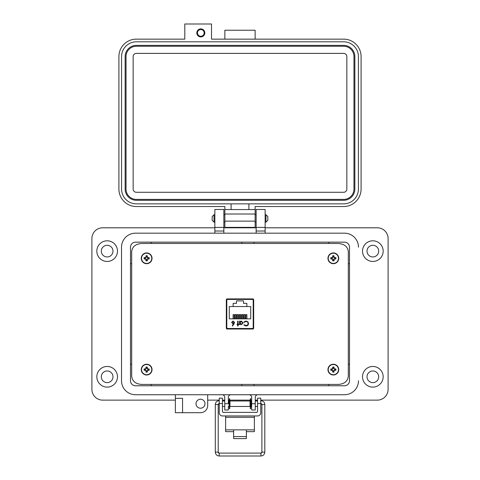 <?xml version="1.0" encoding="UTF-8"?>
<svg xmlns="http://www.w3.org/2000/svg" width="480" height="480" viewBox="0 0 480 480"><rect width="100%" height="100%" fill="white"/><g stroke="black" fill="none" stroke-linecap="round" stroke-linejoin="round"><path stroke-width="0.72" d="M246.384 431.652L254.364 431.652L254.364 415.956M225.636 415.956L225.636 431.652L233.616 431.652M254.364 429.858L246.384 429.858L246.384 438.6L233.616 438.6L233.616 429.858L225.636 429.858M222.438 403.542L219.246 403.542L219.246 398.154L222.438 398.154L222.438 411.45A0.912 0.912 0 0 0 223.35 412.362L256.65 412.362A0.912 0.912 0 0 0 257.562 411.45L257.562 398.154L260.754 398.154L260.754 403.542L257.562 403.542M219.246 403.542L219.246 412.764A3.192 3.192 0 0 0 222.438 415.956L257.562 415.956A3.192 3.192 0 0 0 260.754 412.764L260.754 403.542M358.092 243.906A14.004 14.004 0 0 1 358.482 247.176L358.482 247.182A14.004 14.004 0 0 0 344.478 233.178L135.522 233.178A14.004 14.004 0 0 0 121.518 247.182L121.518 380.742A14.004 14.004 0 0 0 135.522 394.74L344.478 394.74A14.004 14.004 0 0 0 358.482 380.742A14.004 14.004 0 0 1 344.484 394.74L257.952 394.74A2.694 2.694 0 0 0 255.258 397.44L255.258 403.722L251.67 403.722L251.67 397.434A2.694 2.694 0 0 0 248.976 394.74L231.024 394.74A2.694 2.694 0 0 0 228.33 397.434L228.33 403.722L224.742 403.722L224.742 397.434A2.694 2.694 0 0 0 222.048 394.74L207.69 394.74L207.69 405.516A7.182 7.182 0 0 1 200.508 412.692L182.556 412.692L182.556 398.328L175.374 398.328L175.374 412.692L182.556 412.692M130.494 380.742L130.494 247.182A5.028 5.028 0 0 1 135.522 242.154L344.478 242.154A5.028 5.028 0 0 1 349.506 247.182L349.506 380.742A5.028 5.028 0 0 1 344.478 385.77L135.522 385.77A5.028 5.028 0 0 1 130.494 380.742L130.5 247.182A5.022 5.022 0 0 1 135.522 242.16L344.478 242.16A5.022 5.022 0 0 1 349.5 247.182L349.5 380.742A5.022 5.022 0 0 1 344.478 385.764L135.522 385.764A5.022 5.022 0 0 1 130.5 380.742M214.026 222.168L212.172 220.314L212.172 216.606L214.026 214.746L214.026 222.168L214.86 222.168M265.134 222.168L265.968 222.168L265.968 214.746L265.134 214.746M265.968 222.168L267.822 220.314L267.822 216.606L265.968 214.746M229.962 400.986L229.962 406.458L250.038 406.458L250.038 400.986L229.962 400.986M251.67 406.458L250.95 406.458L250.95 400.986L251.67 400.986M228.33 400.986L229.05 400.986L229.05 406.458L228.33 406.458M260.754 405.78L260.754 401.658M219.246 401.658L219.246 405.78M229.704 398.712L229.704 408.726L229.308 408.726L229.308 398.712L229.704 398.712M250.692 398.712L250.692 408.726L250.296 408.726L250.296 398.712L250.692 398.712M219.012 403.596A0.972 0.972 180 0 0 218.214 404.556L215.304 404.556L215.304 452.118L218.214 452.118A0.972 0.972 180 0 0 219.186 453.09L260.934 453.09A0.972 0.972 180 0 0 261.9 452.118L260.934 453.09L260.934 456C263.292 455.766 264.582 454.476 264.816 452.118L261.9 452.118L261.9 404.556A0.972 0.972 180 0 0 260.988 403.584M215.304 452.118C215.532 454.476 216.828 455.766 219.186 456L260.934 456M224.502 400.986L224.526 400.668L222.438 400.668M219.246 400.668L219.186 400.668C216.828 400.902 215.532 402.198 215.304 404.556M260.934 401.838L260.754 400.668M257.562 400.668L255.594 400.668L255.618 400.986M255.594 400.668L255.258 400.728L255.594 400.668M200.82 36.912A4.008 4.008 0 0 0 204.828 32.904A4.008 4.008 0 0 0 200.82 28.896A4.008 4.008 0 0 0 196.812 32.904A4.008 4.008 0 0 0 200.82 36.912M255.132 39.138L255.132 30.234L224.862 30.234L224.862 39.138M255.132 227.364L224.862 227.364L224.862 206.526L136.356 206.526A17.454 17.454 0 0 1 118.902 189.078L118.902 56.586A17.454 17.454 0 0 1 136.356 39.138L184.794 39.138L184.794 24L211.506 24L211.506 39.138L343.638 39.138A17.454 17.454 0 0 1 361.086 56.586L361.086 189.078A17.454 17.454 0 0 1 343.638 206.526L255.132 206.526L255.132 227.364L224.862 227.364M255.132 209.556L224.862 209.556M231.09 209.556L231.09 203.856L136.356 203.856A14.778 14.778 0 0 1 121.578 189.078L121.578 56.586A14.778 14.778 0 0 1 136.356 41.808L343.638 41.808A14.778 14.778 0 0 1 358.416 56.586L358.416 189.078A14.778 14.778 0 0 1 343.638 203.856L248.898 203.856L248.898 209.556M231.09 203.856L248.898 203.856M354.852 189.078A11.22 11.22 0 0 1 343.638 200.292L136.356 200.292A11.22 11.22 0 0 1 125.136 189.078L125.136 56.586A11.22 11.22 0 0 1 136.356 45.372L343.638 45.372A11.22 11.22 0 0 1 354.852 56.586L354.852 189.078M126.03 189.078L126.03 56.586A10.326 10.326 0 0 1 136.356 46.26L343.638 46.26A10.326 10.326 0 0 1 353.964 56.586L353.964 189.078A10.326 10.326 0 0 1 343.638 199.404L136.356 199.404A10.326 10.326 0 0 1 126.03 189.078M133.152 189.078L133.152 56.586A3.204 3.204 0 0 1 136.356 53.382L343.638 53.382A3.204 3.204 0 0 1 346.842 56.586L346.842 189.078A3.204 3.204 0 0 1 343.638 192.282L136.356 192.282A3.204 3.204 0 0 1 133.152 189.078M200.82 29.55A3.354 3.354 0 0 1 204.174 32.904A3.354 3.354 0 0 1 200.82 36.258A3.354 3.354 0 0 1 197.466 32.904A3.354 3.354 0 0 1 200.82 29.55M101.322 376.794A5.832 5.832 0 0 0 107.16 382.626A5.832 5.832 0 0 0 112.992 376.794A5.832 5.832 0 0 0 107.16 370.956A5.832 5.832 0 0 0 101.322 376.794M101.322 251.13A5.832 5.832 0 0 0 107.16 256.962A5.832 5.832 0 0 0 112.992 251.13A5.832 5.832 0 0 0 107.16 245.298A5.832 5.832 0 0 0 101.322 251.13M367.008 376.794A5.832 5.832 0 0 0 372.84 382.626A5.832 5.832 0 0 0 378.678 376.794A5.832 5.832 0 0 0 372.84 370.956A5.832 5.832 0 0 0 367.008 376.794M367.008 251.13A5.832 5.832 0 0 0 372.84 256.962A5.832 5.832 0 0 0 378.678 251.13A5.832 5.832 0 0 0 372.84 245.298A5.832 5.832 0 0 0 367.008 251.13M383.166 376.794A10.32 10.32 0 0 1 372.84 387.114A10.32 10.32 0 0 1 362.52 376.794A10.32 10.32 0 0 1 372.84 366.468A10.32 10.32 0 0 1 383.166 376.794M383.166 251.13A10.32 10.32 0 0 1 372.84 261.45A10.32 10.32 0 0 1 362.52 251.13A10.32 10.32 0 0 1 372.84 240.81A10.32 10.32 0 0 1 383.166 251.13M196.02 403.716A4.488 4.488 0 0 0 200.508 408.204A4.488 4.488 0 0 0 204.996 403.716A4.488 4.488 0 0 0 200.508 399.228A4.488 4.488 0 0 0 196.02 403.716M135.528 394.74A14.004 14.004 0 0 1 121.518 380.742L121.518 247.188A14.004 14.004 0 0 1 121.908 243.906M117.48 251.13A10.32 10.32 0 0 1 107.16 261.45A10.32 10.32 0 0 1 96.834 251.13A10.32 10.32 0 0 1 107.16 240.81A10.32 10.32 0 0 1 117.48 251.13M117.48 376.794A10.32 10.32 0 0 1 107.16 387.114A10.32 10.32 0 0 1 96.834 376.794A10.32 10.32 0 0 1 107.16 366.468A10.32 10.32 0 0 1 117.48 376.794M228.33 406.686L228.33 410.004L224.742 410.004L224.742 403.722M348.318 364.224L349.5 364.224M328.86 385.764L328.86 384.426M265.134 227.796L377.322 227.796A10.77 10.77 0 0 1 388.098 238.566L388.098 389.358A10.77 10.77 0 0 1 377.328 400.128L260.754 400.128M207.69 400.128L219.246 400.128M222.438 400.128L224.742 400.128M228.33 400.128L229.308 400.128M229.704 400.128L250.296 400.128M250.692 400.128L251.67 400.128M255.258 400.128L257.562 400.128M175.374 394.74L175.374 398.328L182.556 398.328M175.374 400.128L102.672 400.128A10.77 10.77 0 0 1 91.902 389.358L91.902 238.566A10.77 10.77 0 0 1 102.666 227.796L214.86 227.796M223.842 227.796L256.146 227.796M344.478 233.178L265.134 233.178L265.134 209.484L256.146 209.484L256.146 233.178L223.842 233.178L223.842 231.024L214.86 231.024L214.86 233.178L135.522 233.178M344.484 394.74L257.952 394.74M223.842 227.436L214.86 227.436L223.842 227.436L214.86 227.436L214.86 209.484L223.842 209.484L223.842 231.024M214.86 227.436L214.86 231.024M255.258 403.722L255.258 410.004L251.67 410.004L251.67 403.722M265.134 227.436L256.146 227.436M253.92 384.426L253.92 385.764M349.5 263.694L348.318 263.694M328.86 243.498L328.86 242.16M253.92 242.16L253.92 243.498M241.836 243.498L241.836 242.16M151.14 242.16L151.14 243.498M131.682 263.694L130.5 263.694M130.5 364.224L131.682 364.224M151.14 384.426L151.14 385.764M241.836 385.764L241.836 384.426M131.682 376.206C132.252 381.204 135.528 383.946 141.51 384.426L338.49 384.426C344.472 383.946 347.748 381.204 348.318 376.206L348.318 251.718C347.748 246.714 344.472 243.972 338.49 243.498L141.51 243.498C135.528 243.972 132.252 246.714 131.682 251.718L131.682 376.206L131.682 251.718M227.004 298.908L226.32 299.646L226.32 328.278L227.004 329.01L252.996 329.01L253.68 328.278L253.68 299.646L252.996 298.908L227.004 298.908M141.51 384.426L338.49 384.426M348.318 376.206L348.318 251.718M338.49 243.498L141.51 243.498M226.656 299.01L226.656 328.908L226.662 299.37L232.818 299.37M247.182 299.37L253.338 299.37L253.338 328.914L253.344 299.01M246.84 306.534L250.716 306.534L250.716 318.846L229.284 318.846L229.284 306.534L246.84 306.534L246.84 303.384L243.558 303.384L243.558 300.876L236.442 300.876L236.442 303.384L233.16 303.384L233.16 306.534M234.138 298.908L234.126 299.418L227.7 299.418A0.9 0.9 0 0 0 226.8 300.312L226.8 327.606A0.9 0.9 0 0 0 227.7 328.506L252.3 328.506A0.9 0.9 0 0 0 253.2 327.606L253.2 300.312A0.9 0.9 0 0 0 252.3 299.418L245.874 299.418L245.862 298.908M245.97 321.498C247.254 321.57 247.968 322.236 248.1 323.508C247.974 324.762 247.272 325.434 245.994 325.518L244.272 324.726L243.9 325.014L245.97 326.01C247.524 325.902 248.376 325.08 248.526 323.538L247.926 321.846L245.964 321.012L243.9 322.008L244.272 322.29L245.97 321.498M238.11 326.01L238.11 324.606L238.722 324.606L238.722 324.18L238.11 324.18L238.11 321.132L237.684 321.132L237.684 324.18L237.078 324.18L237.078 324.606L237.684 324.606L237.684 326.01L238.11 326.01M233.988 323.838L234.516 322.458L233.076 321.012L231.594 322.47L233.004 323.874A2.808 2.808 0 0 0 233.496 323.832L232.242 325.752L232.566 326.01L233.988 323.838M239.514 324.606L239.94 324.606L239.94 323.964L241.344 324.666L243.168 322.878L241.356 321.072L239.94 321.732L239.94 321.132L239.514 321.132L239.514 324.606M252.3 299.418L227.7 299.418M234.126 299.418L232.818 299.418L232.818 298.908M227.7 328.506L230.934 328.506L230.934 329.01M249.066 329.01L249.066 328.506L252.3 328.506M226.8 327.606L226.8 327.096M253.2 327.606L253.338 321.144M253.338 306.78L253.2 300.312M247.182 298.908L247.182 299.418M245.886 318.846L245.886 314.61L246.888 314.61L246.888 318.846M233.112 318.846L233.112 314.61L234.12 314.61L234.12 318.846M238.584 318.846L238.584 314.61L239.592 314.61L239.592 318.846M234.936 318.846L234.936 314.61L235.944 314.61L235.944 318.846M236.76 318.846L236.76 314.61L237.768 314.61L237.768 318.846M240.408 318.846L240.408 314.61L241.416 314.61L241.416 318.846M242.232 318.846L242.232 314.61L243.24 314.61L243.24 318.846M244.062 318.846L244.062 314.61L245.064 314.61L245.064 318.846M242.742 322.878L241.338 324.24L239.94 322.86L241.344 321.498L242.742 322.878M233.094 323.388L232.02 322.44L233.058 321.498L234.09 322.44L233.094 323.388M333.744 259.974L334.002 258.966L335.01 258.708A1.71 1.71 0 0 0 335.01 257.916L334.002 257.652L333.744 256.644A1.71 1.71 0 0 0 332.946 256.644L332.688 257.652L331.68 257.916A1.71 1.71 0 0 0 331.68 258.708L332.688 258.966L332.946 259.974A1.71 1.71 0 0 0 333.744 259.974L334.026 260.796A7.812 0.678 -90 0 0 334.05 259.656A7.794 0.678 -67.5 0 0 334.242 259.206A7.794 0.678 -22.5 0 0 334.692 259.014A7.812 0.678 0 0 0 335.832 258.99A2.574 2.574 0 0 0 335.832 257.628A7.812 0.678 180 0 0 334.692 257.604A7.794 0.678 -157.5 0 0 334.242 257.418A7.794 0.678 -112.5 0 0 334.05 256.968A7.812 0.678 -90 0 0 334.026 255.828A2.574 2.574 0 0 0 332.664 255.828A7.812 0.678 90 0 0 332.64 256.968A7.794 0.678 112.5 0 0 332.448 257.418A7.794 0.678 157.5 0 0 332.004 257.604A7.812 0.678 180 0 0 330.858 257.628A2.574 2.574 0 0 0 330.858 258.99A7.812 0.678 0 0 0 332.004 259.014A7.794 0.678 22.5 0 0 332.448 259.206A7.794 0.678 67.5 0 0 332.64 259.656A7.812 0.678 90 0 0 332.664 260.796A2.574 2.574 0 0 0 334.026 260.796M335.01 257.916L335.832 257.628M338.73 258.312A5.388 5.388 0 0 0 333.348 252.924A5.388 5.388 0 0 0 327.96 258.312A5.388 5.388 0 0 0 333.348 263.7A5.388 5.388 0 0 0 338.73 258.312M333.348 263.43A5.118 5.118 0 0 0 338.466 258.312A5.118 5.118 0 0 0 333.348 253.194A5.118 5.118 0 0 0 328.224 258.312A5.118 5.118 0 0 0 333.348 263.43M333.744 256.644L334.026 255.828M332.946 256.644L332.664 255.828M333.744 257.028L334.05 256.968M334.626 257.916L334.692 257.604M335.01 258.708L335.832 258.99M334.626 258.708L334.692 259.014M333.744 259.596L334.05 259.656M332.946 259.974L332.664 260.796M332.946 259.596L332.64 259.656M332.064 258.708L332.004 259.014M331.68 258.708L330.858 258.99M331.68 257.916L330.858 257.628M332.064 257.916L332.004 257.604M332.946 257.028L332.64 256.968M147.048 259.974L147.306 258.966L148.314 258.708A1.71 1.71 0 0 0 148.314 257.916L147.306 257.652L147.048 256.644A1.71 1.71 0 0 0 146.25 256.644L145.992 257.652L144.984 257.916A1.71 1.71 0 0 0 144.984 258.708L145.992 258.966L146.25 259.974A1.71 1.71 0 0 0 147.048 259.974L147.33 260.796A7.812 0.678 -90 0 0 147.354 259.656A7.794 0.678 -67.5 0 0 147.546 259.206A7.794 0.678 -22.5 0 0 147.996 259.014A7.812 0.678 0 0 0 149.136 258.99A2.574 2.574 0 0 0 149.136 257.628A7.812 0.678 180 0 0 147.996 257.604A7.794 0.678 -157.5 0 0 147.546 257.418A7.794 0.678 -112.5 0 0 147.354 256.968A7.812 0.678 -90 0 0 147.33 255.828A2.574 2.574 0 0 0 145.968 255.828A7.812 0.678 90 0 0 145.944 256.968A7.794 0.678 112.5 0 0 145.752 257.418A7.794 0.678 157.5 0 0 145.308 257.604A7.812 0.678 180 0 0 144.162 257.628A2.574 2.574 0 0 0 144.162 258.99A7.812 0.678 0 0 0 145.308 259.014A7.794 0.678 22.5 0 0 145.752 259.206A7.794 0.678 67.5 0 0 145.944 259.656A7.812 0.678 90 0 0 145.968 260.796A2.574 2.574 0 0 0 147.33 260.796M148.314 257.916L149.136 257.628M152.034 258.312A5.388 5.388 0 0 0 146.652 252.924A5.388 5.388 0 0 0 141.264 258.312A5.388 5.388 0 0 0 146.652 263.7A5.388 5.388 0 0 0 152.034 258.312M146.652 263.43A5.118 5.118 0 0 0 151.77 258.312A5.118 5.118 0 0 0 146.652 253.194A5.118 5.118 0 0 0 141.528 258.312A5.118 5.118 0 0 0 146.652 263.43M147.048 256.644L147.33 255.828M146.25 256.644L145.968 255.828M147.048 257.028L147.354 256.968M147.93 257.916L147.996 257.604M148.314 258.708L149.136 258.99M147.93 258.708L147.996 259.014M147.048 259.596L147.354 259.656M146.25 259.974L145.968 260.796M146.25 259.596L145.944 259.656M145.368 258.708L145.308 259.014M144.984 258.708L144.162 258.99M144.984 257.916L144.162 257.628M145.368 257.916L145.308 257.604M146.25 257.028L145.944 256.968M147.048 371.274L147.306 370.266L148.314 370.008A1.71 1.71 0 0 0 148.314 369.21L147.306 368.952L147.048 367.944A1.71 1.71 0 0 0 146.25 367.944L145.992 368.952L144.984 369.21A1.71 1.71 0 0 0 144.984 370.008L145.992 370.266L146.25 371.274A1.71 1.71 0 0 0 147.048 371.274L147.33 372.096A7.812 0.678 -90 0 0 147.354 370.956A7.794 0.678 -67.5 0 0 147.546 370.506A7.794 0.678 -22.5 0 0 147.996 370.314A7.812 0.678 0 0 0 149.136 370.29A2.574 2.574 0 0 0 149.136 368.928A7.812 0.678 180 0 0 147.996 368.904A7.794 0.678 -157.5 0 0 147.546 368.718A7.794 0.678 -112.5 0 0 147.354 368.268A7.812 0.678 -90 0 0 147.33 367.128A2.574 2.574 0 0 0 145.968 367.128A7.812 0.678 90 0 0 145.944 368.268A7.794 0.678 112.5 0 0 145.752 368.718A7.794 0.678 157.5 0 0 145.308 368.904A7.812 0.678 180 0 0 144.162 368.928A2.574 2.574 0 0 0 144.162 370.29A7.812 0.678 0 0 0 145.308 370.314A7.794 0.678 22.5 0 0 145.752 370.506A7.794 0.678 67.5 0 0 145.944 370.956A7.812 0.678 90 0 0 145.968 372.096A2.574 2.574 0 0 0 147.33 372.096M148.314 369.21L149.136 368.928M152.034 369.612A5.388 5.388 0 0 0 146.652 364.224A5.388 5.388 0 0 0 141.264 369.612A5.388 5.388 0 0 0 146.652 375A5.388 5.388 0 0 0 152.034 369.612M146.652 374.73A5.118 5.118 0 0 0 151.77 369.612A5.118 5.118 0 0 0 146.652 364.494A5.118 5.118 0 0 0 141.528 369.612A5.118 5.118 0 0 0 146.652 374.73M147.048 367.944L147.33 367.128M146.25 367.944L145.968 367.128M147.048 368.328L147.354 368.268M147.93 369.21L147.996 368.904M148.314 370.008L149.136 370.29M147.93 370.008L147.996 370.314M147.048 370.896L147.354 370.956M146.25 371.274L145.968 372.096M146.25 370.896L145.944 370.956M145.368 370.008L145.308 370.314M144.984 370.008L144.162 370.29M144.984 369.21L144.162 368.928M145.368 369.21L145.308 368.904M146.25 368.328L145.944 368.268M333.744 371.274L334.002 370.266L335.01 370.008A1.71 1.71 0 0 0 335.01 369.21L334.002 368.952L333.744 367.944A1.71 1.71 0 0 0 332.946 367.944L332.688 368.952L331.68 369.21A1.71 1.71 0 0 0 331.68 370.008L332.688 370.266L332.946 371.274A1.71 1.71 0 0 0 333.744 371.274L334.026 372.096A7.812 0.678 -90 0 0 334.05 370.956A7.794 0.678 -67.5 0 0 334.242 370.506A7.794 0.678 -22.5 0 0 334.692 370.314A7.812 0.678 0 0 0 335.832 370.29A2.574 2.574 0 0 0 335.832 368.928A7.812 0.678 180 0 0 334.692 368.904A7.794 0.678 -157.5 0 0 334.242 368.718A7.794 0.678 -112.5 0 0 334.05 368.268A7.812 0.678 -90 0 0 334.026 367.128A2.574 2.574 0 0 0 332.664 367.128A7.812 0.678 90 0 0 332.64 368.268A7.794 0.678 112.5 0 0 332.448 368.718A7.794 0.678 157.5 0 0 332.004 368.904A7.812 0.678 180 0 0 330.858 368.928A2.574 2.574 0 0 0 330.858 370.29A7.812 0.678 0 0 0 332.004 370.314A7.794 0.678 22.5 0 0 332.448 370.506A7.794 0.678 67.5 0 0 332.64 370.956A7.812 0.678 90 0 0 332.664 372.096A2.574 2.574 0 0 0 334.026 372.096M335.01 369.21L335.832 368.928M338.73 369.612A5.388 5.388 0 0 0 333.348 364.224A5.388 5.388 0 0 0 327.96 369.612A5.388 5.388 0 0 0 333.348 375A5.388 5.388 0 0 0 338.73 369.612M333.348 374.73A5.118 5.118 0 0 0 338.466 369.612A5.118 5.118 0 0 0 333.348 364.494A5.118 5.118 0 0 0 328.224 369.612A5.118 5.118 0 0 0 333.348 374.73M333.744 367.944L334.026 367.128M332.946 367.944L332.664 367.128M333.744 368.328L334.05 368.268M334.626 369.21L334.692 368.904M335.01 370.008L335.832 370.29M334.626 370.008L334.692 370.314M333.744 370.896L334.05 370.956M332.946 371.274L332.664 372.096M332.946 370.896L332.64 370.956M332.064 370.008L332.004 370.314M331.68 370.008L330.858 370.29M331.68 369.21L330.858 368.928M332.064 369.21L332.004 368.904M332.946 368.328L332.64 368.268M233.616 429.858L246.384 429.858M254.364 417.3L225.636 417.3M233.616 436.572L246.384 436.572M216.756 404.526L218.214 404.556L218.214 452.118L219.186 453.09L219.186 456M219.186 401.724L219.186 400.668M264.816 452.118L264.816 404.556L261.9 404.556L263.358 404.526M255.132 221.13L224.862 221.13M255.132 214.008L224.862 214.008M265.134 231.024L256.146 231.024M333.348 252.924A5.388 5.388 0 0 0 327.96 258.312A5.388 5.388 0 0 0 333.348 263.7M146.652 252.924A5.388 5.388 0 0 0 141.264 258.312A5.388 5.388 0 0 0 146.652 263.7M146.652 364.224A5.388 5.388 0 0 0 141.264 369.612A5.388 5.388 0 0 0 146.652 375M333.348 364.224A5.388 5.388 0 0 0 327.96 369.612A5.388 5.388 0 0 0 333.348 375M214.026 214.746L214.86 214.746M223.842 214.746L224.862 214.746M255.132 214.746L256.146 214.746M223.842 222.168L224.862 222.168M255.132 222.168L256.146 222.168M255.258 400.986L257.562 400.986M222.438 400.986L224.742 400.986M255.258 406.458L257.562 406.458M222.438 406.458L224.742 406.458M260.934 400.668C263.292 400.902 264.582 402.198 264.816 404.556M218.214 404.556L219.186 403.584M260.934 403.584L261.9 404.556"/></g></svg>
